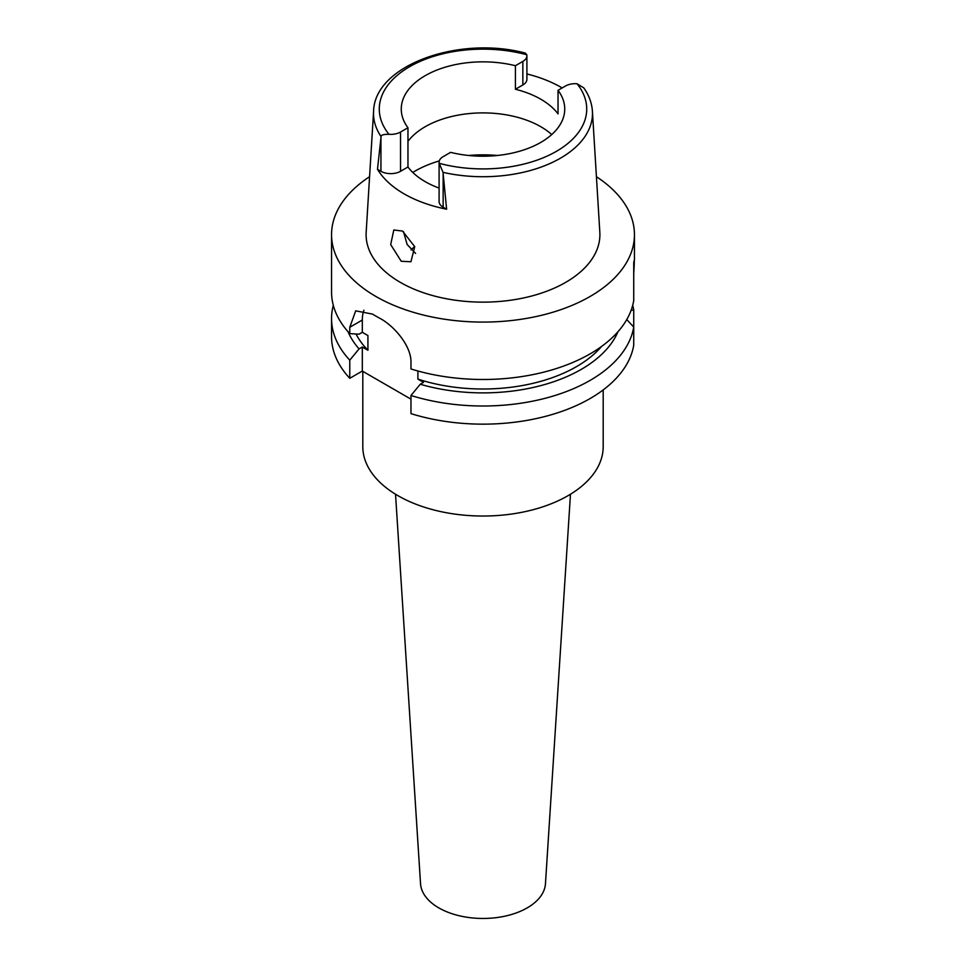 <?xml version="1.0" encoding="UTF-8"?>
<svg xmlns="http://www.w3.org/2000/svg" width="966" height="966" viewBox="0 0 966 966"><rect width="100%" height="100%" fill="white"/><g stroke="black" fill="none" stroke-linecap="round" stroke-linejoin="round"><path stroke-width="1.45" d="M439.095 162.3L439.095 201.556A13.85 7.994 0 0 0 443.153 207.207L446.618 209.211L443.02 172.359L439.216 163.314A13.85 7.994 180 0 1 439.095 162.3A13.85 7.994 180 0 1 443.153 156.649L450.591 152.35A81.736 47.189 0 0 0 540.791 142.4A81.736 47.189 0 0 0 564.736 109.037A81.736 47.189 0 0 0 558.034 90.321L558.034 113.879A81.736 47.189 0 0 0 515.409 89.258L522.847 84.972A13.85 7.994 0 0 0 526.905 79.321L526.905 55.762A13.85 7.994 180 0 1 522.847 61.413L515.409 65.712A81.736 47.189 0 0 0 425.209 75.662A81.736 47.189 0 0 0 401.264 109.037A81.736 47.189 0 0 0 407.966 127.741L400.528 132.04A13.85 7.994 180 0 1 388.972 134.31C383.695 134.238 381.063 134.986 381.075 136.58L377.489 169.291L380.942 171.296A13.85 7.994 0 0 0 400.528 171.296L407.966 166.997L407.966 127.741M407.966 141.374A81.736 47.189 180 0 1 425.209 126.715A81.736 47.189 180 0 1 551.743 134.552M515.409 65.712L515.409 89.258M526.905 73.947A110.655 63.889 180 0 1 562.152 87.942M381.075 136.58A109.484 63.213 180 0 1 373.588 111.271C374.506 64.963 459.538 35.307 525.419 53.142L526.784 54.748A13.85 7.994 180 0 1 526.905 55.762M373.588 111.271L366.174 232.263A116.898 67.487 0 0 0 436.366 296.538A116.898 67.487 0 0 0 565.665 282.374A116.898 67.487 0 0 0 599.826 232.263L592.412 111.271A109.484 63.213 180 0 1 560.413 158.207A109.484 63.213 180 0 1 443.02 172.359M407.966 166.997A81.736 47.189 0 0 0 439.095 188.092M446.618 209.211A111.609 64.444 180 0 1 377.489 169.291M592.412 111.271C591.856 103.036 588.994 95.248 583.814 87.894L577.028 83.752A13.85 7.994 180 0 0 565.472 86.022L558.034 90.321M401.228 261.255L410.936 261.75L414.74 246.656L402.508 231.067L393.814 229.993L390.687 244.591L401.228 261.255M596.42 176.718A151.445 87.435 180 0 1 634.445 234.653A151.445 87.435 180 0 1 590.093 296.477A151.445 87.435 180 0 1 425.04 315.435A151.445 87.435 180 0 1 331.555 234.653A151.445 87.435 180 0 1 369.58 176.718M633.732 273.68C634.469 261.508 634.469 257.874 633.732 262.788L633.732 300.559A151.445 87.435 0 0 1 590.093 353.882A151.445 87.435 0 0 1 410.973 368.964L410.973 362.6C411.588 346.396 394.357 325.796 379.36 318.043A151.445 87.435 0 0 1 372.562 314.107L355.693 310.847L349.777 327.269L349.777 333.632L359.05 334.188L362.31 332.304L367.925 335.54L367.925 350.26L362.31 347.023L359.05 348.907A138.935 80.214 180 0 1 348.038 331.724M634.445 234.653L634.445 260.265L633.732 262.788M633.732 283.545L633.732 277.532M349.777 378.298L349.777 360.161A151.445 87.435 180 0 1 331.555 318.575L331.555 336.711A151.445 87.435 0 0 0 349.777 378.298L362.31 371.065L410.973 399.163M410.973 413.629A151.445 87.435 0 0 0 590.093 398.547A151.445 87.435 0 0 0 633.732 345.224L633.732 327.076A151.445 87.435 180 0 1 590.093 380.399A151.445 87.435 180 0 1 410.973 395.48L410.973 413.629M626.765 319.541L633.732 327.076L633.732 310.062L631.136 310.231M417.892 370.992L417.892 379.107L423.506 382.355L420.246 384.239L410.973 395.48M362.31 371.065L362.31 347.023M362.31 332.304L362.31 320.036A38.459 22.206 60 0 1 363.953 310.231M349.777 360.161L359.05 348.907M331.555 318.575A151.445 87.435 180 0 1 333.306 305.316M356.056 334.019A132.221 76.338 0 0 0 367.925 350.26M331.555 234.653L331.555 292.058A151.445 87.435 0 0 0 349.777 333.632M417.892 379.107A132.221 76.338 0 0 0 576.485 366.645A132.221 76.338 0 0 0 601.564 346.456M617.962 331.724A138.935 80.214 180 0 1 581.242 369.386A138.935 80.214 180 0 1 420.246 384.239M632.694 305.316A151.445 87.435 180 0 1 633.732 310.062M362.805 371.355L362.805 446.63A120.195 69.395 0 0 0 437.006 510.748A120.195 69.395 0 0 0 567.996 495.703A120.195 69.395 0 0 0 603.195 446.63L603.195 389.914M395.529 494.23L420.536 883.709A62.5 36.08 0 0 0 460.154 915.961A62.5 36.08 0 0 0 527.195 907.895A62.5 36.08 0 0 0 545.464 883.709L570.471 494.23M411.045 249.904A82.931 47.877 180 0 1 414.704 246.547M415.597 253.418L407.109 244.458L403.498 231.683M522.847 84.972L522.847 61.413M388.972 134.31A103.724 59.88 180 0 1 409.656 66.69A103.724 59.88 180 0 1 526.784 54.748M380.942 171.296L380.942 137.74M400.528 132.04L400.528 171.296M577.028 83.752A103.724 59.88 180 0 1 556.344 151.372A103.724 59.88 180 0 1 439.216 163.314M443.153 173.663L443.153 207.207M362.31 320.036L349.777 327.269M412.784 172.443A96.153 55.521 180 0 1 415.006 171.115A96.153 55.521 180 0 1 439.313 160.911M468.57 155.478A96.153 55.521 180 0 1 497.43 155.478"/></g></svg>
